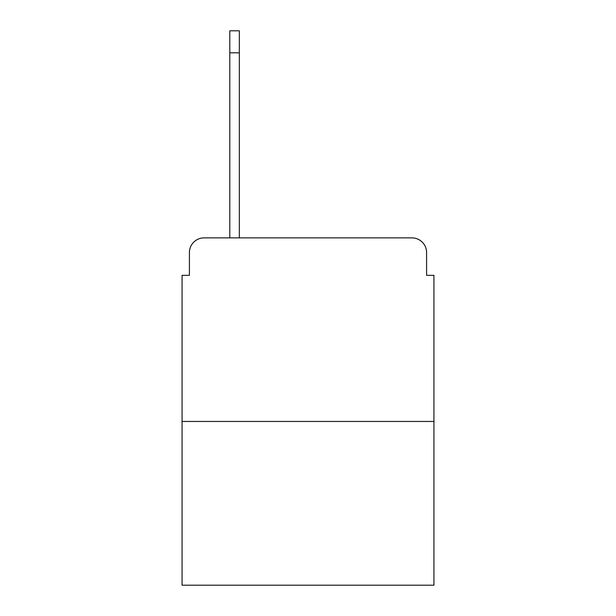 <?xml version="1.0" encoding="UTF-8"?>
<svg xmlns="http://www.w3.org/2000/svg" width="616" height="616" viewBox="0 0 616 616"><rect width="100%" height="100%" fill="white"/><g stroke="black" fill="none" stroke-linecap="round" stroke-linejoin="round"><path stroke-width="0.92" d="M189.412 252.56L189.412 275.321L189.412 252.56A14.684 14.684 0 0 1 204.096 237.876L229.799 237.876L229.799 30.8L239.339 30.8L239.339 237.876L411.904 237.876L204.096 237.876M433.933 421.452L182.066 421.452L182.066 585.2L433.933 585.2L433.933 275.321L426.588 275.321L426.588 252.56A14.684 14.684 0 0 0 411.904 237.876M182.066 421.452L182.066 275.321L189.412 275.321M426.588 275.321L426.588 252.56M229.799 52.83L239.339 52.83"/></g></svg>
